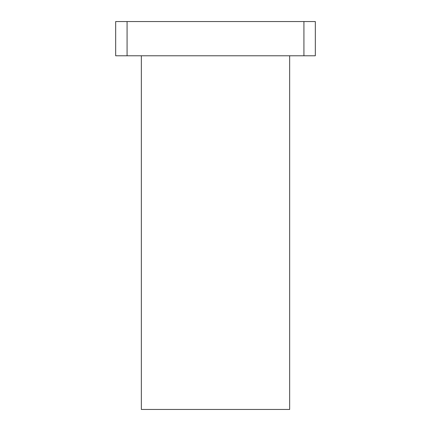 <?xml version="1.0" encoding="UTF-8"?>
<svg xmlns="http://www.w3.org/2000/svg" width="431" height="431" viewBox="0 0 431 431"><rect width="100%" height="100%" fill="white"/><g stroke="black" fill="none" stroke-linecap="round" stroke-linejoin="round"><path stroke-width="0.65" d="M315.325 55.777L315.325 21.55L303.92 21.55L303.92 55.777L315.325 55.777M127.08 21.55L115.675 21.55L115.675 55.777L127.08 55.777L127.08 21.55L303.92 21.55M127.08 55.777L303.92 55.777M141.341 55.777L141.341 409.45L289.659 409.45L289.659 55.777"/></g></svg>
